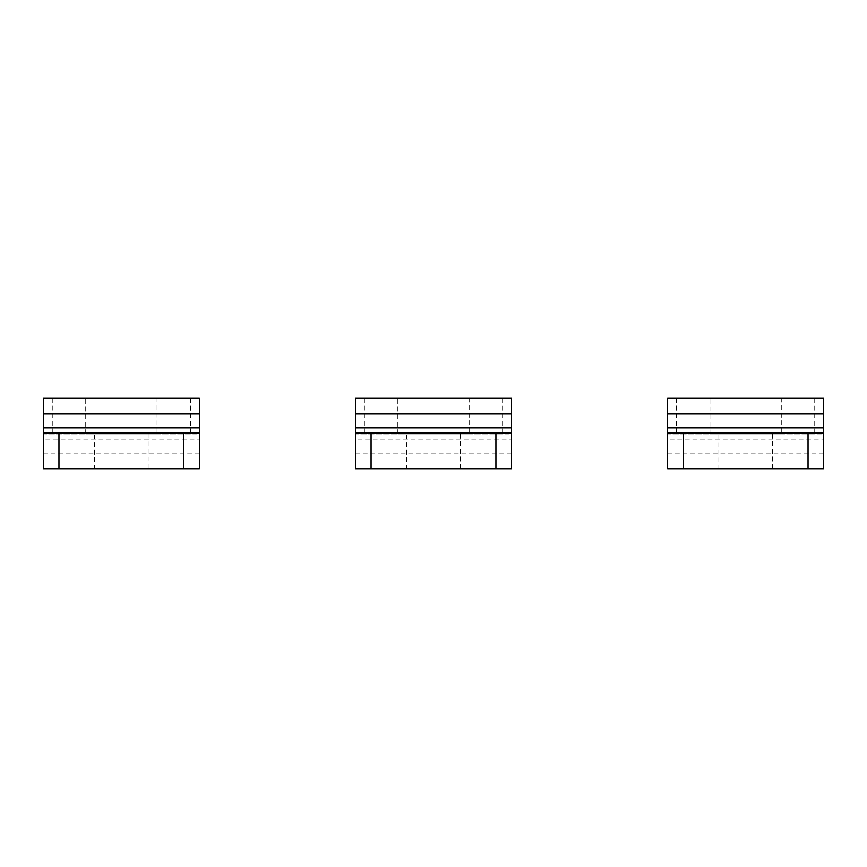 <?xml version="1.0" encoding="UTF-8"?>
<svg xmlns="http://www.w3.org/2000/svg" width="867" height="867" viewBox="0 0 867 867"><rect width="100%" height="100%" fill="white"/><g stroke="black" fill="none" stroke-linecap="round" stroke-linejoin="round"><path stroke-width="0.65" stroke-dasharray="4.33 3.25" d="M511.53 433.056L355.47 433.056M511.53 439.168L511.53 433.944L355.47 433.944L355.47 468.722L511.53 468.722L511.53 439.168L355.47 439.168M406.742 468.722L460.258 468.722L406.742 468.722L406.742 433.056L460.258 433.056L406.742 433.056M460.258 468.722L460.258 433.056M371.076 468.722L371.076 433.056M495.924 468.722L495.924 433.056M469.166 433.944L397.834 433.944L469.166 433.944L469.166 398.278L397.834 398.278L469.166 398.278M397.834 433.944L397.834 398.278M511.53 398.278L511.53 433.944L502.611 433.944L502.611 398.278L511.53 398.278M502.611 398.278L355.47 398.278L355.47 433.944L502.611 433.944M364.389 398.278L364.389 433.944M823.65 433.056L667.59 433.056M823.65 439.168L823.65 433.944L667.59 433.944L667.59 468.722L823.65 468.722L823.65 439.168L667.59 439.168M718.862 468.722L772.378 468.722L718.862 468.722L718.862 433.056L772.378 433.056L718.862 433.056M772.378 468.722L772.378 433.056M683.196 468.722L683.196 433.056M808.044 468.722L808.044 433.056M781.286 433.944L709.954 433.944L781.286 433.944L781.286 398.278L709.954 398.278L781.286 398.278M709.954 433.944L709.954 398.278M823.65 398.278L823.65 433.944L814.731 433.944L814.731 398.278L823.65 398.278M814.731 398.278L667.59 398.278L667.59 433.944L814.731 433.944M676.509 398.278L676.509 433.944M199.41 433.056L43.35 433.056M199.41 439.168L199.41 433.944L43.35 433.944L43.35 468.722L199.41 468.722L199.41 439.168L43.35 439.168M94.622 468.722L148.138 468.722L94.622 468.722L94.622 433.056L148.138 433.056L94.622 433.056M148.138 468.722L148.138 433.056M58.956 468.722L58.956 433.056M183.804 468.722L183.804 433.056M157.046 433.944L85.714 433.944L157.046 433.944L157.046 398.278L85.714 398.278L157.046 398.278M85.714 433.944L85.714 398.278M199.41 398.278L199.41 433.944L190.491 433.944L190.491 398.278L199.41 398.278M190.491 398.278L43.35 398.278L43.35 433.944L190.491 433.944M52.269 398.278L52.269 433.944M355.47 453.051L511.53 453.051M667.59 453.051L823.65 453.051M43.35 453.051L199.41 453.051"/><path stroke-width="1.3" d="M511.53 427.832L355.47 427.832L355.47 413.949L511.53 413.949L511.53 433.056L495.924 433.056L495.924 468.722L355.47 468.722L355.47 433.056L495.924 433.056M355.47 427.832L355.47 433.056M511.53 413.949L511.53 398.278L355.47 398.278L355.47 413.949M511.53 433.056L511.53 468.722L495.924 468.722M371.076 433.056L371.076 468.722M823.65 427.832L667.59 427.832L667.59 413.949L823.65 413.949L823.65 433.056L808.044 433.056L808.044 468.722L667.59 468.722L667.59 433.056L808.044 433.056M667.59 427.832L667.59 433.056M823.65 413.949L823.65 398.278L667.59 398.278L667.59 413.949M823.65 433.056L823.65 468.722L808.044 468.722M683.196 433.056L683.196 468.722M199.41 427.832L43.35 427.832L43.35 413.949L199.41 413.949L199.41 433.056L183.804 433.056L183.804 468.722L43.35 468.722L43.35 433.056L183.804 433.056M43.35 427.832L43.35 433.056M199.41 413.949L199.41 398.278L43.35 398.278L43.35 413.949M199.41 433.056L199.41 468.722L183.804 468.722M58.956 433.056L58.956 468.722"/></g></svg>
